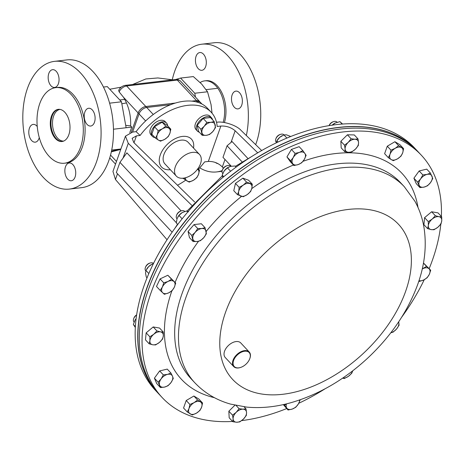 <?xml version="1.0" encoding="UTF-8"?>
<svg xmlns="http://www.w3.org/2000/svg" width="465" height="465" viewBox="0 0 465 465"><rect width="100%" height="100%" fill="white"/><g stroke="black" fill="none" stroke-linecap="round" stroke-linejoin="round"><path stroke-width="0.7" d="M182.483 178.246A9.695 5.999 136.9 0 0 183.669 178.554M165.825 126.178L162.378 128.828L158.17 130.665L157.222 134.821L155.513 138.157L158.396 140.07L160.512 141.168L164.726 139.337L168.167 136.687L169.876 133.345L170.824 129.189L165.825 126.178L162.122 122.225L167.127 125.23L170.824 129.189M155.513 138.157L151.817 134.199L154.467 126.707L162.122 122.225M154.467 126.707L158.17 130.665M158.396 140.07A7.975 4.935 -43.1 0 1 157.222 134.821A7.975 4.935 -43.1 0 1 162.378 128.828A7.975 4.935 -43.1 0 1 168.702 128.096A7.975 4.935 136.9 0 1 169.876 133.345A7.975 4.935 -43.1 0 1 164.726 139.337A7.975 4.935 -43.1 0 1 158.396 140.07M111.71 150.061L118.499 149.271L111.449 151.323M103.451 87.054L107.293 86.606L121.481 101.789L109.601 103.172M121.481 101.789L126.125 127.747L113.454 129.218M118.499 149.271L120.894 148.992M129.787 132.647L131.752 127.09L126.125 127.747M212.052 113.222L211.058 104.602L207.53 91.768L201.641 84.037L193.341 76.585L180.589 78.073L194.777 93.25L207.53 91.768M194.777 93.25L195.463 97.08M175.747 79.48L180.589 78.073M125.701 125.37L130.619 125.876C131.066 115.43 128.712 105.915 123.551 97.325L119.156 91.884L118.656 90.419C120.051 87.589 122.249 85.903 125.248 85.362A3.406 2.052 83.4 0 1 126.625 85.973L145.807 106.497A3.406 2.052 83.4 0 1 146.458 107.508M191.382 92.715L182.39 83.101M111.333 151.863L120.743 149.422M130.619 125.876L131.752 127.09M126.521 102.91L121.842 103.8M212.575 119.825A9.695 5.999 136.9 0 0 211.587 117.854L210.157 116.32A9.695 5.999 136.9 0 0 198.979 118.558A9.695 5.999 136.9 0 0 195.992 129.561L197.422 131.089A9.695 5.999 136.9 0 0 199.322 132.211M211.587 117.854A9.695 5.999 136.9 0 0 200.409 120.092A9.695 5.999 136.9 0 0 197.422 131.089M167.638 125.783A9.695 5.999 136.9 0 0 166.551 123.097L165.121 121.568A9.695 5.999 136.9 0 0 153.944 123.806A9.695 5.999 136.9 0 0 150.956 134.804L152.386 136.338A9.695 5.999 136.9 0 0 154.996 137.599M166.551 123.097A9.695 5.999 136.9 0 0 155.374 125.335A9.695 5.999 136.9 0 0 152.386 136.338M200.485 163.814A15.851 9.812 136.9 0 0 199.485 154.45A15.851 9.812 136.9 0 0 186.732 154.206A15.851 9.812 136.9 0 0 175.328 166.743A15.851 9.812 136.9 0 0 176.322 176.101A15.851 9.812 136.9 0 0 189.081 176.351A15.851 9.812 136.9 0 0 200.485 163.814M199.485 154.45L188.069 142.232A15.851 9.812 136.9 0 0 175.311 141.988A15.851 9.812 136.9 0 0 163.913 154.525A15.851 9.812 136.9 0 0 164.906 163.883L176.322 176.101M193.521 148.068A20.437 12.648 136.9 0 0 191.417 139.105A20.437 12.648 136.9 0 0 174.974 138.785A20.437 12.648 136.9 0 0 160.274 154.95A20.437 12.648 136.9 0 0 161.558 167.016A20.437 12.648 136.9 0 0 170.359 169.719M201.996 104.073L200.525 102.503A7.097 4.394 136.9 0 0 197.387 101.573L195.719 101.765M170.719 104.677L146.719 107.473A7.097 4.394 136.9 0 0 139.047 113.902L132.618 132.06M215.51 127.579L214.156 121.51L210.883 122.347L206.849 122.365L204.257 126.23L200.897 129.282L202.252 135.344L206.286 135.327L209.558 134.495L212.918 131.444L215.51 127.579M202.252 135.344L198.555 131.386L197.201 125.323L203.153 118.406L210.459 117.558L214.156 121.51M197.201 125.323L200.897 129.282M203.153 118.406L206.849 122.365M204.257 126.23A7.975 4.935 -43.1 0 1 210.883 122.347A7.975 4.935 -43.1 0 1 215.214 124.951A7.975 4.935 -43.1 0 1 212.918 131.444A7.975 4.935 136.9 0 1 206.286 135.327A7.975 4.935 -43.1 0 1 201.955 132.723A7.975 4.935 -43.1 0 1 204.257 126.23M183.32 178.176L184.187 179.112L189.191 182.123L193.399 180.286L196.846 177.636L198.555 174.299L199.497 170.144L197.381 169.045M184.942 177.892L184.187 179.112M198.003 168.539L199.497 170.144M197.555 169.161A7.975 4.935 -43.1 0 1 198.555 174.299A7.975 4.935 -43.1 0 1 193.399 180.286A7.975 4.935 -43.1 0 1 187.07 181.025A7.975 4.935 136.9 0 1 185.5 177.752M63.659 141.081A15.967 9.608 83.4 0 1 59.636 139.889A15.967 9.608 83.4 0 1 56.242 136.448A15.967 9.608 83.4 0 1 53.812 115.599A15.967 9.608 83.4 0 1 59.968 109.391M37.252 126.527A8.94 5.382 -96.6 0 0 36.805 126.009A8.94 5.382 -96.6 0 0 33.195 124.405A8.94 5.382 -96.6 0 0 28.847 130.892A8.94 5.382 -96.6 0 0 31.655 140.564A8.94 5.382 -96.6 0 0 35.264 142.168A8.94 5.382 -96.6 0 0 39.275 137.594M56.184 71.29A8.94 5.382 -96.6 0 0 52.574 69.686A8.94 5.382 -96.6 0 0 48.226 76.179A8.94 5.382 -96.6 0 0 51.028 85.845A8.94 5.382 -96.6 0 0 54.643 87.449A8.94 5.382 -96.6 0 0 58.991 80.962A8.94 5.382 -96.6 0 0 56.184 71.29M92.25 109.88A8.94 5.382 -96.6 0 0 88.635 108.269A8.94 5.382 -96.6 0 0 84.287 114.762A8.94 5.382 -96.6 0 0 87.095 124.428A8.94 5.382 -96.6 0 0 90.704 126.032A8.94 5.382 -96.6 0 0 95.052 119.546A8.94 5.382 -96.6 0 0 92.25 109.88M72.871 164.593A8.94 5.382 -96.6 0 0 69.262 162.988A8.94 5.382 -96.6 0 0 64.914 169.475A8.94 5.382 -96.6 0 0 67.721 179.147A8.94 5.382 -96.6 0 0 71.331 180.751A8.94 5.382 -96.6 0 0 75.679 174.265A8.94 5.382 -96.6 0 0 72.871 164.593M62.362 141.465A16.194 9.748 83.4 0 1 56.16 138.529A16.194 9.748 83.4 0 1 51.051 121.289A16.194 9.748 83.4 0 1 58.613 109.316M64.815 112.251A16.194 9.748 -96.6 0 0 58.276 109.345A16.194 9.748 -96.6 0 0 50.4 121.098A16.194 9.748 -96.6 0 0 55.48 138.605A16.194 9.748 -96.6 0 0 62.025 141.517A16.194 9.748 -96.6 0 0 69.895 129.764A16.194 9.748 -96.6 0 0 64.815 112.251M80.48 72.9A64.292 38.694 83.4 0 1 100.649 142.424A64.292 38.694 83.4 0 1 69.39 189.081A64.292 38.694 83.4 0 1 43.425 177.537A64.292 38.694 83.4 0 1 23.25 108.014A64.292 38.694 83.4 0 1 54.515 61.357A64.292 38.694 83.4 0 1 80.48 72.9M54.515 61.357L66.896 59.915A64.292 38.694 83.4 0 1 92.861 71.459A64.292 38.694 83.4 0 1 113.036 140.982A64.292 38.694 83.4 0 1 81.77 187.639L69.39 189.081M71.11 94.476A38.037 22.89 83.4 0 1 83.043 135.606A38.037 22.89 83.4 0 1 64.548 163.209A38.037 22.89 83.4 0 1 49.191 156.38A38.037 22.89 83.4 0 1 37.252 115.25A38.037 22.89 83.4 0 1 55.748 87.647A38.037 22.89 83.4 0 1 71.11 94.476M55.748 87.647L57.55 87.437A38.037 22.89 83.4 0 1 72.912 94.267A38.037 22.89 83.4 0 1 84.845 135.396A38.037 22.89 83.4 0 1 66.35 163L64.548 163.209M198.293 68.692A8.94 5.382 83.4 0 1 195.486 59.026A8.94 5.382 83.4 0 1 199.834 52.539A8.94 5.382 83.4 0 1 203.449 54.143A8.94 5.382 83.4 0 1 206.251 63.81A8.94 5.382 83.4 0 1 201.903 70.296A8.94 5.382 83.4 0 1 198.293 68.692M234.36 107.276A8.94 5.382 83.4 0 1 231.553 97.609A8.94 5.382 83.4 0 1 235.9 91.123A8.94 5.382 83.4 0 1 239.51 92.727A8.94 5.382 83.4 0 1 242.317 102.393A8.94 5.382 83.4 0 1 237.97 108.886A8.94 5.382 83.4 0 1 234.36 107.276M224.415 122.551A27.534 16.571 -96.6 0 0 217.149 85.665A27.534 16.571 -96.6 0 0 206.03 80.718L204.676 80.875A27.534 16.571 -96.6 0 0 200.171 82.526M223.165 122.365A27.534 16.571 -96.6 0 0 215.801 85.822A27.534 16.571 -96.6 0 0 204.676 80.875M255.669 144.656A64.292 38.694 -96.6 0 0 240.126 54.306A64.292 38.694 -96.6 0 0 214.162 42.763L201.775 44.204A64.292 38.694 -96.6 0 0 172.242 79.887M199.7 167.83A64.292 38.694 -96.6 0 0 216.655 171.928A64.292 38.694 -96.6 0 0 222.218 170.579M246.345 135.542A64.292 38.694 -96.6 0 0 227.74 55.748A64.292 38.694 -96.6 0 0 201.775 44.204M218.004 163.616A8.94 5.382 83.4 0 1 215.498 162.494M136.629 314.892A4.266 2.639 136.9 0 0 135.774 315.497A4.266 2.639 136.9 0 0 133.961 317.944L133.699 318.618A5.324 3.296 136.9 0 0 133.978 321.914L134.112 322.053M136.6 315.084A5.324 3.296 136.9 0 0 135.966 315.566A5.324 3.296 136.9 0 0 133.699 318.618M149.178 343.821L152.747 344.786L155.548 344.937L159.454 342.397L162.593 339.037L163.314 335.933L163.267 332.016L160.466 331.865L156.897 330.9L153.758 334.259L149.852 336.8L149.899 340.717L149.178 343.821L145.481 339.863L146.155 332.841L149.852 336.8M146.155 332.841L153.2 326.942L156.897 330.9M153.2 326.942L159.571 328.058L163.267 332.016M163.314 335.933A7.975 4.935 -43.1 0 1 159.454 342.397A7.975 4.935 -43.1 0 1 152.747 344.786A7.975 4.935 -43.1 0 1 149.899 340.717A7.975 4.935 136.9 0 1 153.758 334.259A7.975 4.935 -43.1 0 1 160.466 331.865A7.975 4.935 -43.1 0 1 163.314 335.933M390.792 332.8L393.152 332.103L396.511 329.051L399.104 325.186L398.645 321.879M390.821 332.76A7.975 4.935 136.9 0 0 396.511 329.051A7.975 4.935 -43.1 0 0 398.807 322.565A7.975 4.935 -43.1 0 0 398.61 321.931M430.439 173.09L427.027 174.41L422.848 174.916L420.61 178.949L417.605 182.164L419.947 187.593L424.121 187.093L427.533 185.768L430.544 182.553L432.781 178.519L430.439 173.09L426.742 169.138L419.151 170.957L422.848 174.916M417.605 182.164L413.902 178.205L416.245 183.634L419.947 187.593M413.902 178.205L419.151 170.957M419.157 185.285A7.975 4.935 -43.1 0 1 420.61 178.949A7.975 4.935 -43.1 0 1 427.027 174.41A7.975 4.935 -43.1 0 1 431.997 176.218A7.975 4.935 136.9 0 1 430.544 182.553A7.975 4.935 -43.1 0 1 424.121 187.093A7.975 4.935 -43.1 0 1 419.157 185.285M283.313 404.597L288.038 410.02L292.293 409.049L295.781 407.259L298.391 403.94L300.239 399.801M283.941 404.457L288.038 410.02M285.958 403.986L284.749 405.323M299.605 399.993A7.975 4.935 -43.1 0 1 298.391 403.94A7.975 4.935 -43.1 0 1 292.293 409.049A7.975 4.935 136.9 0 1 286.777 408.078A7.975 4.935 -43.1 0 1 286.498 403.858M160.442 387.56L164.622 387.06L168.034 385.741L171.039 382.521L173.282 378.487L172.492 376.185L170.94 373.058L167.528 374.383L163.349 374.883L161.105 378.917L158.1 382.131L160.442 387.56L156.746 383.602L154.403 378.179L158.1 382.131M154.403 378.179L159.652 370.925L163.349 374.883M159.652 370.925L167.243 369.105L170.94 373.058M172.492 376.185A7.975 4.935 -43.1 0 1 171.039 382.521A7.975 4.935 -43.1 0 1 164.622 387.06A7.975 4.935 -43.1 0 1 159.652 385.252A7.975 4.935 136.9 0 1 161.105 378.917A7.975 4.935 -43.1 0 1 167.528 374.383A7.975 4.935 -43.1 0 1 172.492 376.185M283.923 134.821L283.993 134.891A5.324 3.296 136.9 0 0 283.923 134.821A5.324 3.296 136.9 0 0 280.657 134.321L279.965 134.536A4.266 2.639 136.9 0 0 276.129 138.122L275.867 138.797A5.324 3.296 136.9 0 0 275.966 141.866A5.324 3.296 136.9 0 0 276.146 142.087L276.28 142.232M280.657 134.321A5.324 3.296 136.9 0 0 275.867 138.797M295.101 153.392L293.258 157.53L290.648 160.855L293.938 165.552L298.193 164.581L301.68 162.791L304.29 159.466L306.139 155.327L302.849 150.631L299.355 152.421L295.101 153.392L291.404 149.439L299.146 146.673L302.849 150.631M293.938 165.552L290.241 161.593L286.952 156.897L291.404 149.439M286.952 156.897L290.648 160.855M298.193 164.581A7.975 4.935 -43.1 0 1 292.677 163.61A7.975 4.935 -43.1 0 1 293.258 157.53A7.975 4.935 -43.1 0 1 299.355 152.421A7.975 4.935 136.9 0 1 304.871 153.392A7.975 4.935 -43.1 0 1 304.29 159.466A7.975 4.935 -43.1 0 1 298.193 164.581M342.606 378.161L344.315 378.539L348.401 376.325L351.726 373.302L352.755 370.803M342.676 378.109A7.975 4.935 136.9 0 0 348.401 376.325A7.975 4.935 -43.1 0 0 352.726 370.82M146.754 268.991A7.975 4.935 -43.1 0 1 146.812 268.898A7.975 4.935 -43.1 0 1 148.643 266.608A7.975 4.935 -43.1 0 1 151.555 264.463L152.491 263.986L152.968 264.498M148.817 273.536L145.94 270.45L145.539 273.141L146.283 277.047L147.021 277.843M145.94 270.45L148.643 266.608L151.91 264.283M152.491 263.986L153.374 263.672M192.26 414.978L196.468 413.141L199.915 410.49L201.624 407.154L202.566 402.998L197.567 399.987L194.12 402.638L189.912 404.474L188.97 408.63L187.261 411.967L192.26 414.978M189.912 404.474L186.215 400.516L183.559 408.008L187.261 411.967M186.215 400.516L193.87 396.029L197.567 399.987M193.87 396.029L198.869 399.04L202.566 402.998M200.45 401.9A7.975 4.935 -43.1 0 1 201.624 407.154A7.975 4.935 -43.1 0 1 196.468 413.141A7.975 4.935 -43.1 0 1 190.144 413.879A7.975 4.935 136.9 0 1 188.97 408.63A7.975 4.935 -43.1 0 1 194.12 402.638A7.975 4.935 -43.1 0 1 200.45 401.9M337.113 122.231L336.98 122.086A5.324 3.296 136.9 0 0 333.713 121.586L333.021 121.801A4.266 2.639 136.9 0 0 329.185 125.387L329.086 125.643M333.713 121.586A5.324 3.296 136.9 0 0 329.104 125.637M351.098 138.756L348.204 142.4L344.548 145.225L345.1 148.928L344.891 151.822L348.721 152.299L351.79 151.956L355.446 149.131L358.341 145.493L358.55 142.604L357.998 138.896L354.929 139.233L351.098 138.756L347.401 134.804L354.301 134.937L357.998 138.896M344.891 151.822L341.194 147.864L340.851 141.267L347.401 134.804M340.851 141.267L344.548 145.225M348.721 152.299A7.975 4.935 -43.1 0 1 345.1 148.928A7.975 4.935 -43.1 0 1 348.204 142.4A7.975 4.935 -43.1 0 1 354.929 139.233A7.975 4.935 136.9 0 1 358.55 142.604A7.975 4.935 -43.1 0 1 355.446 149.131A7.975 4.935 -43.1 0 1 348.721 152.299M398.627 145.673L395.18 148.329L390.972 150.16L390.025 154.316L388.316 157.652L391.199 159.571L393.314 160.663L397.529 158.832L400.97 156.182L402.678 152.84L403.626 148.684L398.627 145.673L394.925 141.72L399.929 144.731L403.626 148.684M388.316 157.652L384.619 153.7L387.275 146.202L394.925 141.72M387.275 146.202L390.972 150.16M391.199 159.571A7.975 4.935 -43.1 0 1 390.025 154.316A7.975 4.935 -43.1 0 1 395.18 148.329A7.975 4.935 -43.1 0 1 401.51 147.591A7.975 4.935 136.9 0 1 402.678 152.84A7.975 4.935 -43.1 0 1 397.529 158.832A7.975 4.935 -43.1 0 1 391.199 159.571M230.582 166.336L230.425 166.162A5.324 3.296 136.9 0 0 229.571 165.61A5.324 3.296 136.9 0 0 227.158 165.662L226.467 165.877A4.266 2.639 136.9 0 0 222.63 169.463L222.369 170.138A5.324 3.296 136.9 0 0 222.648 173.433L222.752 173.55M227.158 165.662A5.324 3.296 136.9 0 0 222.369 170.138M239.155 187.354L238.702 191.423L237.481 194.672L243.212 196.753L247.299 194.544L250.623 191.516L251.844 188.267L252.303 184.198L246.566 182.117L243.247 185.146L239.155 187.354L235.459 183.396L242.87 178.159L246.566 182.117M237.481 194.672L233.779 190.714L235.459 183.396M242.87 178.159L248.606 180.24L252.303 184.198M247.299 194.544A7.975 4.935 -43.1 0 1 240.731 196.125A7.975 4.935 -43.1 0 1 238.702 191.423A7.975 4.935 -43.1 0 1 243.247 185.146A7.975 4.935 136.9 0 1 249.815 183.565A7.975 4.935 -43.1 0 1 251.844 188.267A7.975 4.935 -43.1 0 1 247.299 194.544M423.464 262.998L430.7 270.241L426.521 266.352L422.255 268.927M423.452 263.074L426.521 266.352M418.878 281.023L419.349 281.435L423.615 280.017L427.114 277.785L429.288 274.42L430.7 270.241M422.237 268.997A7.975 4.935 -43.1 0 1 423.016 268.59A7.975 4.935 -43.1 0 1 428.992 268.706A7.975 4.935 -43.1 0 1 429.288 274.42A7.975 4.935 136.9 0 1 423.615 280.017A7.975 4.935 -43.1 0 1 418.994 280.657M239.783 421.895L243.445 419.07L246.34 415.431L246.549 412.542L245.991 408.834L242.928 409.171L239.097 408.694L236.203 412.339L232.541 415.164L233.099 418.872L232.889 421.761L236.72 422.237L239.783 421.895M232.541 415.164L228.844 411.205L229.187 417.803L232.889 421.761M236.081 405.468L239.097 408.694M228.844 411.205L234.918 405.213M244.113 406.823L245.991 408.834M242.928 409.171A7.975 4.935 -43.1 0 1 246.549 412.542A7.975 4.935 -43.1 0 1 243.445 419.07A7.975 4.935 -43.1 0 1 236.72 422.237A7.975 4.935 136.9 0 1 233.099 418.872A7.975 4.935 -43.1 0 1 236.203 412.339A7.975 4.935 -43.1 0 1 242.928 409.171M153.473 263.469A5.324 3.296 136.9 0 0 150.218 262.987L149.527 263.196A4.266 2.639 136.9 0 0 148.87 263.457A4.266 2.639 136.9 0 0 145.69 266.782L145.429 267.462A5.324 3.296 136.9 0 0 145.708 270.752L145.795 270.845M150.218 262.987A5.324 3.296 136.9 0 0 149.393 263.306A5.324 3.296 136.9 0 0 145.429 267.462M160.187 290.41L164.366 294.299L168.632 292.88L172.131 290.642L174.305 287.283L175.718 283.104L171.533 279.215L168.034 281.453L163.767 282.871L162.361 287.05L160.187 290.41L156.484 286.452L160.07 278.913L163.767 282.871M160.07 278.913L167.836 275.257L171.533 279.215M167.836 275.257L175.718 283.104M174.305 287.283A7.975 4.935 -43.1 0 1 168.632 292.88A7.975 4.935 -43.1 0 1 162.657 292.764A7.975 4.935 -43.1 0 1 162.361 287.05A7.975 4.935 136.9 0 1 168.034 281.453A7.975 4.935 -43.1 0 1 174.009 281.569A7.975 4.935 -43.1 0 1 174.305 287.283M441.704 216.835L438.902 216.684L435.333 215.714L432.194 219.073L428.288 221.619L428.335 225.537L427.62 228.635L431.183 229.605L433.99 229.756L437.891 227.211L441.029 223.851L441.75 220.753L441.704 216.835L438.007 212.877L431.636 211.761L435.333 215.714M428.288 221.619L424.592 217.661L423.917 224.682L427.62 228.635M424.592 217.661L431.636 211.761M428.335 225.537A7.975 4.935 -43.1 0 1 432.194 219.073A7.975 4.935 -43.1 0 1 438.902 216.684A7.975 4.935 -43.1 0 1 441.75 220.753A7.975 4.935 136.9 0 1 437.891 227.211A7.975 4.935 -43.1 0 1 431.183 229.605A7.975 4.935 -43.1 0 1 428.335 225.537M135.373 326.657L133.362 324.506L135.019 320.17A7.975 4.935 -43.1 0 1 135.088 320.06A7.975 4.935 -43.1 0 1 136.111 318.641M133.362 324.506L135.327 327.47M135.019 320.17L136.111 318.665M177.915 216.818A7.975 4.935 -43.1 0 1 177.95 216.76A7.975 4.935 -43.1 0 1 182.228 212.581A7.975 4.935 -43.1 0 1 182.693 212.325A7.975 4.935 -43.1 0 1 182.786 212.273M182.129 218.812L178.973 215.435L177.072 218.573L176.316 222.933L177.74 224.456M178.973 215.435L182.228 212.581L186.628 210.953L187.686 212.081M182.228 212.581L182.699 212.319M186.628 210.953L188.552 211.848M230.611 171.236L227.431 167.836L224.24 170.853A7.975 4.935 136.9 0 0 223.752 171.579A7.975 4.935 136.9 0 0 223.741 171.602M222.886 177.409L222.189 175.084L224.24 170.853A7.975 4.935 -43.1 0 1 228.501 167.144A7.975 4.935 -43.1 0 1 228.582 167.098M222.189 175.084L223.717 176.723M227.431 167.836L230.657 166.313L235.023 166.017L236.075 167.138M184.733 211.47L184.617 211.343A5.324 3.296 136.9 0 0 182.263 210.645A5.324 3.296 136.9 0 0 181.35 210.843L180.658 211.058A4.266 2.639 136.9 0 0 176.822 214.644L176.561 215.318A5.324 3.296 136.9 0 0 176.84 218.614L177.002 218.782M181.35 210.843A5.324 3.296 136.9 0 0 176.561 215.318M191.778 235.464L193.132 241.533L197.172 241.515L200.438 240.684L203.798 237.632L206.39 233.767L205.036 227.699L201.764 228.536L197.73 228.553L195.137 232.419L191.778 235.464L188.081 231.512L194.033 224.595L197.73 228.553M193.132 241.533L189.435 237.574L188.081 231.512M194.033 224.595L201.339 223.746L205.036 227.699M203.798 237.632A7.975 4.935 -43.1 0 1 197.172 241.515A7.975 4.935 -43.1 0 1 192.841 238.911A7.975 4.935 -43.1 0 1 195.137 232.419A7.975 4.935 136.9 0 1 201.764 228.536A7.975 4.935 -43.1 0 1 206.094 231.14A7.975 4.935 -43.1 0 1 203.798 237.632M224.99 159.489L222.34 166.964C218.445 163.11 213.772 161.268 208.326 161.448L204.641 161.878A53.225 32.939 -43.1 0 1 198.526 169.097M185.721 180.164A53.225 32.939 -43.1 0 1 177.491 185.227M194.632 201.967L133.833 142.575L132.141 138.314L136.425 135.879L140.11 135.449A53.225 32.939 -43.1 0 1 211.261 112.321A53.225 32.939 -43.1 0 1 217.178 126.474L220.863 126.044C226.327 125.812 231.093 127.393 235.156 130.775L257.738 152.828M247.979 158.577L232.058 141.546L227.071 145.789L222.979 157.339L231.256 166.191M242.195 161.971L227.071 145.789M117.494 173.753L115.46 179.507L112.949 171.428L125.445 136.146L132.641 132.054L136.1 131.653L140.11 135.449M125.445 136.146L128.276 143.307L191.743 205.303M115.46 179.507L167.028 239.719M136.1 131.653A53.225 32.939 -43.1 0 1 207.454 108.246L211.261 112.321M216.504 122.289L216.853 122.249C223.433 120.999 236.639 125.37 240.864 130.194L261.69 150.538M176.328 222.689L119.941 162.361L126.864 152.851L181.135 210.912M222.34 166.964L223.363 168.156M119.941 162.361L116.343 172.521L172.114 232.186M157.926 393.006A177.409 109.798 -43.1 0 1 157.862 392.937A177.409 109.798 -43.1 0 1 137.768 333.719A177.409 109.798 -43.1 0 1 250.187 161.907A177.409 109.798 -43.1 0 1 417.076 150.648A177.409 109.798 -43.1 0 1 417.14 150.718M417.076 150.648L414.495 147.893A177.409 109.798 136.9 0 0 247.607 159.146A177.409 109.798 136.9 0 0 135.187 330.958A177.409 109.798 136.9 0 0 155.281 390.176L157.862 392.937M286.917 138.076L283.952 134.902L279.86 137.239A7.975 4.935 136.9 0 0 277.256 140.232L276.908 140.802L278.053 142.028M276.105 142.958L276.908 140.802L279.86 137.239A7.975 4.935 -43.1 0 1 281.999 135.797A7.975 4.935 -43.1 0 1 282.081 135.757M283.952 134.902L286.562 134.85L290.77 136.501M421.354 155.229L417.204 150.788A177.409 109.798 136.9 0 0 395.692 135.205A177.409 109.798 136.9 0 0 197.66 206.78A177.409 109.798 136.9 0 0 157.99 393.076L159.414 394.599A177.409 109.798 -43.1 0 1 149.503 380.963A177.409 109.798 -43.1 0 1 224.165 184.221A177.409 109.798 -43.1 0 1 418.628 152.311A177.409 109.798 136.9 0 0 397.116 136.727A177.409 109.798 136.9 0 0 199.078 208.303A177.409 109.798 136.9 0 0 159.414 394.599L162.134 397.511A177.409 109.798 -43.1 0 1 152.229 383.881A177.409 109.798 -43.1 0 1 226.891 187.133A177.409 109.798 -43.1 0 1 421.354 155.229A177.409 109.798 -43.1 0 1 431.258 168.859A177.409 109.798 -43.1 0 1 441.372 216.481M249.734 353.342A10.218 6.324 136.9 0 0 238.568 353.906A10.218 6.324 136.9 0 0 233.663 365.728A10.218 6.324 136.9 0 0 240.504 367.472A10.218 6.324 136.9 0 0 249.699 358.875A10.218 6.324 136.9 0 0 249.734 353.342M240.364 367.513A10.643 6.586 -43.1 0 1 240.225 367.559A10.643 6.586 -43.1 0 1 233.692 366.56A10.643 6.586 -43.1 0 1 233.099 365.74A10.643 6.586 -43.1 0 1 237.58 353.935A10.643 6.586 -43.1 0 1 249.246 352.022A10.643 6.586 -43.1 0 1 249.839 352.836A10.643 6.586 -43.1 0 1 249.804 358.608A10.643 6.586 -43.1 0 1 249.746 358.742M233.692 366.56L225.229 357.504A10.643 6.586 -43.1 0 1 224.636 356.684A10.643 6.586 -43.1 0 1 229.111 344.879A10.643 6.586 -43.1 0 1 240.783 342.967L249.246 352.022M440.82 224.13A177.409 109.798 -43.1 0 1 429.178 268.613M424.249 279.703A177.409 109.798 -43.1 0 1 401.655 317.223M325.093 388.787A177.409 109.798 -43.1 0 1 298.757 403.289M286.684 408.572A177.409 109.798 -43.1 0 1 241.661 420.61M232.587 421.441A177.409 109.798 -43.1 0 1 162.134 397.511M335.259 122.958A7.975 4.935 136.9 0 0 335.05 123.062A7.975 4.935 136.9 0 0 332.184 125.166M335.05 123.062L339.915 121.644L342.194 124.085M335.463 122.859L332.15 125.3M339.915 121.644L342.577 124.056M131.287 132.263L138.134 112.925A3.406 1.721 19.5 0 0 139.122 113.698M123.551 97.325L138.134 112.925A7.097 4.394 -43.1 0 1 145.807 106.497L175.485 103.038M191.754 101.143L196.474 100.597A3.406 2.052 83.4 0 1 197.119 101.603M125.248 85.362L175.915 79.463C177.055 79.079 178.56 79.591 180.426 81.003A7.097 4.394 136.9 0 0 177.287 80.073L196.474 100.597A7.097 4.394 -43.1 0 1 199.613 101.521L200.09 102.126M110.548 155.072L116.488 161.431M175.915 79.463A3.406 2.052 83.4 0 1 177.287 80.073L126.625 85.973A7.097 4.394 136.9 0 0 119.156 91.884M198.212 102.457L197.387 101.573M153.287 114.495L146.719 107.473M145.632 120.947L139.047 113.902M208.326 161.448L220.863 126.044M136.425 135.879L133.996 142.738M128.276 143.307L123.039 158.106M235.156 130.775L231.035 142.418M190.912 378.58A143.458 88.786 -43.1 0 1 182.902 367.559A143.458 88.786 -43.1 0 1 243.271 208.465A143.458 88.786 -43.1 0 1 400.522 182.658L404.329 186.732A143.458 88.786 -43.1 0 0 247.078 212.534A143.458 88.786 -43.1 0 0 186.703 371.628A143.458 88.786 -43.1 0 0 194.719 382.654L190.912 378.58M303.017 161.303A150.869 93.372 -43.1 0 1 410.392 184.942A150.869 93.372 -43.1 0 1 417.989 207.413M214.429 397.68A150.869 93.372 -43.1 0 1 173.102 367.798A150.869 93.372 -43.1 0 1 171.876 290.852M226.281 370.669A113.541 70.273 -43.1 0 1 280.784 239.312A113.541 70.273 -43.1 0 1 404.864 233.052A113.541 70.273 -43.1 0 1 350.36 364.409A113.541 70.273 -43.1 0 1 226.281 370.669M175.09 282.429A150.869 93.372 -43.1 0 1 198.526 241.283M206.158 231.436A150.869 93.372 -43.1 0 1 241.538 196.393M251.763 188.61A150.869 93.372 -43.1 0 1 293.438 165.017M217.033 88.367L206.152 89.635M172.742 79.829L157.85 77.951L145.818 78.969L132.612 84.502M109.734 157.914L115.535 164.128M180.426 81.003L199.613 101.521M109.757 89.245L121.202 87.147M124.777 99.388L119.796 99.981M222.072 171.3L216.655 171.928M174.974 228.181L177.525 224.223M187.029 211.075L222.305 175.828M235.342 166.354L251.542 156.618M194.719 382.654C204.594 393.035 216.556 400.185 230.611 404.114L246.694 407.108C261.039 408.427 275.762 406.962 290.869 402.713C318.769 394.634 344.472 379.678 367.978 357.852C391.042 336.137 407.567 311.806 417.558 284.859C424.702 265.253 426.847 246.165 423.999 227.594C422.458 218.236 419.447 209.488 414.96 201.345L404.329 186.732"/></g></svg>
